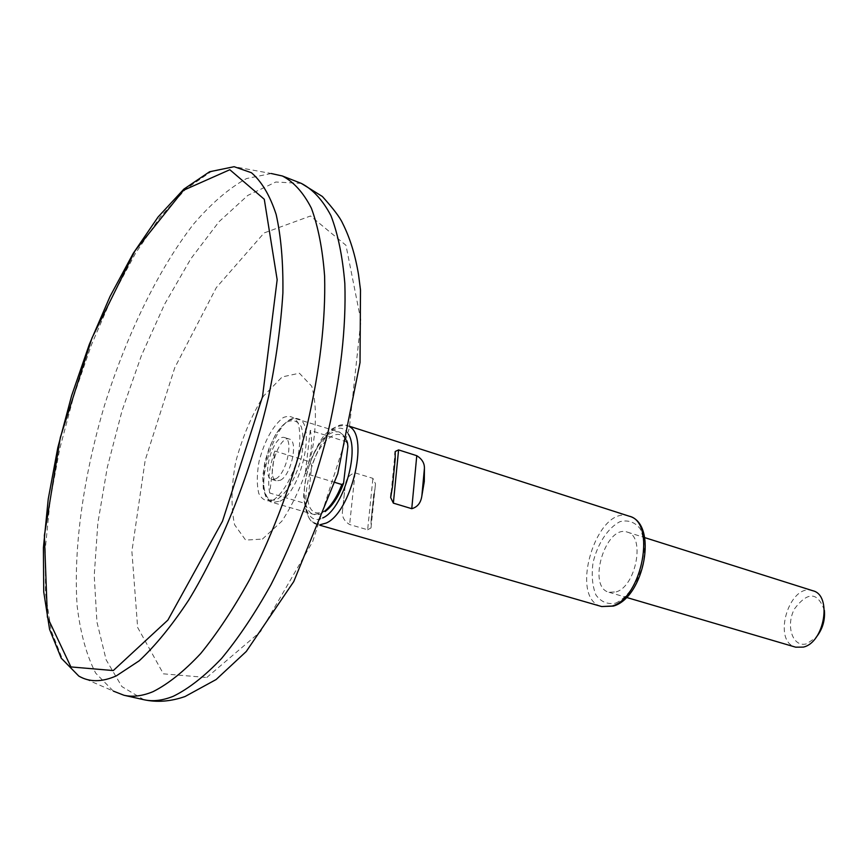 <?xml version="1.0" encoding="UTF-8"?>
<svg xmlns="http://www.w3.org/2000/svg" width="868" height="868" viewBox="0 0 868 868"><rect width="100%" height="100%" fill="white"/><g stroke="black" fill="none" stroke-linecap="round" stroke-linejoin="round"><path stroke-width="0.65" stroke-dasharray="4.34 3.25" d="M367.641 529.784L371.005 527.928L371.081 520.399L375.497 483.834L372.914 478.366L355.099 472.886C349.478 474.384 346.191 478.507 345.247 485.266L342.383 511.936C342.035 517.122 344.455 521.321 349.63 524.532L367.641 529.784L372.914 478.366M307.89 500.022L305.558 503.548L269.72 493.024L274.82 451.056L310.321 461.95L311.71 466.539L307.89 500.022C310.983 524.088 334.256 512.695 344.184 480.915M310.277 430.376L305.308 473.451C311.254 456.557 312.914 442.203 310.277 430.376L346.43 441.823C344.846 436.354 342.296 433.045 338.802 431.884C328.538 430.691 319.044 440.716 310.321 461.95M335.07 482.467L305.308 473.451M269.72 493.024C267.42 481.197 269.123 467.212 274.82 451.056M347.884 446.553C343.978 422.749 321.008 436.279 311.71 466.539M342.383 511.936L345.247 485.266M280.429 480.221C291.181 475.241 298.614 440.694 289.348 439.067C278.595 434.705 265.239 478.485 276.588 480.872L280.429 480.221M275.785 478.832C286.505 473.83 293.97 439.241 284.726 437.624C274.017 433.284 260.65 477.118 271.955 479.494L275.785 478.832M616.171 591.9C636.201 586.269 645.466 535.979 627.325 532.117C605.831 523.957 586.584 587.061 608.978 592.28L616.171 591.9M812.882 590.761C789.598 582.113 771.533 641.365 795.685 647.181M824.372 610.323C817.764 591.824 807.815 591.325 794.524 608.815C785.28 625.893 792.842 648.092 806.806 643.752L816.126 637.362M271.239 173.513L246.555 178.548C229.076 188.139 211.434 203.296 193.618 224.02C158.399 269.286 126.565 334.983 104.464 405.519C83.437 476.38 73.183 548.663 77.143 605.886C80.366 633.022 86.54 655.438 95.697 673.156L113.361 691.112L78.771 676.053L62.268 658.769L51.136 630.45L45.505 593.148L45.266 548.999L50.16 500.109L59.805 448.506L73.726 396.144L91.4 344.932L112.2 296.726L135.419 253.434L160.254 216.935L185.741 189.126L210.783 171.831L234.121 166.699L271.239 173.513M395.2 459.161L392.477 486.774M373.782 493.925L371.081 520.399M355.099 472.886L349.63 524.532M305.558 503.548C307.109 509.592 309.8 513.216 313.63 514.431L321.29 513.324L325.489 510.471M279.919 501.237C301.467 491.7 316.549 422.065 297.952 418.853C276.317 410.173 249.658 497.57 272.454 502.442L279.919 501.237M629.224 516.2C596.913 503.928 568.008 598.703 601.665 606.548M349.88 426.882L347.102 425.483C320.075 414.763 288.534 518.185 316.939 524.38L320.021 524.76M278.227 498.612C288.252 491.212 295.988 477.476 301.446 457.414C303.561 445.089 303.529 434.911 301.348 426.872C297.963 421.089 293.33 419.407 287.438 421.815C262.874 436.137 253.369 511.968 278.227 498.612M615.553 603.173C627.857 597.629 639.022 581.083 643.557 561.412C645.174 548.392 644.013 537.444 640.085 528.579C634.714 522.004 628.041 519.693 620.056 521.646C607.98 527.733 597.434 543.878 593.028 562.757C591.368 575.31 592.345 586.074 595.958 595.025C601.014 601.936 607.546 604.649 615.553 603.173M348.285 433.989C339.464 417.877 317.579 437.168 308.52 467.754C298.961 498.199 306.361 526.42 322.668 517.968M301.315 183.387L275.807 182.02L247.792 195.419L218.986 221.741L190.841 258.772L164.616 304.201L141.376 355.674L122.008 410.868L107.274 467.483L97.834 523.165L94.232 575.495L96.923 621.933L106.146 659.854L121.9 686.599L143.828 699.706M206.768 677.507L260.541 631.622L312.632 541.708L349.305 428.206L360.914 320.628L345.974 245.308L310.505 215.991L264.122 232.939L216.316 287.612L174.761 367.739L145.206 460.159L131.893 551.408L137.643 627.466L163.401 673.839L206.768 677.507M262.429 539.093L281.796 521.267C294.74 501.596 304.852 478.246 312.133 451.208C316.636 424.658 316.494 402.991 311.699 386.195L299.373 373.207L282.198 376.929L263.666 395.916C251.763 415.002 242.443 437.005 235.705 461.917C231.213 486.601 230.855 507.574 234.62 524.825L245.644 540.08L262.429 539.093M273.225 500.076C283.142 493.523 293.069 475.968 298.136 455.787C300.426 442.528 300.393 431.591 298.06 422.987C294.447 416.792 289.489 415.002 283.185 417.616C272.704 426.004 264.675 440.521 259.098 461.158C256.82 473.928 256.711 484.691 258.772 493.425C262.125 499.979 266.932 502.192 273.225 500.076M391.142 492.861L394.929 454.463M371.005 527.928L375.497 483.834M346.733 440.586L343.988 435.595L339.529 432.145L294.838 418.43L288.154 420.633L281.449 426.503L275.178 435.367L269.156 447.986L264.794 462.308L262.744 476.423L263.308 488.717L266.584 497.798L272.454 502.442L314.379 514.615L319.164 514.474L325.066 511.632M349.978 426.405L347.102 425.483C334.777 424.875 325.261 431.114 318.567 444.177L312.686 455.505C307.847 467.472 304.82 480.937 303.626 495.91C305.015 509.473 307.804 518.066 311.992 521.701L319.836 525.216M271.955 479.494L276.588 480.872M284.726 437.624L289.348 439.067M608.978 592.28L626.468 597.423M627.325 532.117L644.707 537.617"/><path stroke-width="1.3" d="M393.367 503.136L390.676 497.581L392.477 486.774L395.2 459.161L395.222 451.49L398.586 449.906L393.367 503.136L411.757 508.691C417.53 507.096 420.904 502.8 421.87 495.802L424.3 481.49L424.419 468.394L421.87 495.802M424.419 468.394C424.571 463.208 422.022 458.977 416.77 455.7L398.586 449.906M346.451 441.834L347.526 443.027L347.884 446.553L343.544 483.357L341.829 484.518L335.07 482.467M626.468 597.423L795.685 647.181L803.345 647.105C824.491 642.515 832.39 595.177 812.882 590.761L644.707 537.617M816.126 637.362C822.484 629.452 825.229 620.436 824.372 610.323M113.361 691.112L123.994 695.268C132.771 697.254 142.471 696.049 153.072 691.644C168.229 683.973 184.103 671.268 200.703 653.528C217.445 633 233.828 608.229 249.832 579.249C273.594 532.279 292.7 480.959 307.163 425.298C319.934 369.909 325.75 320.184 324.61 276.122C322.581 249.149 318.165 226.505 311.373 208.19C303.399 192.62 293.731 181.889 282.371 175.987L271.239 173.513M416.77 455.7L411.757 508.691M325.489 510.471C331.858 504.894 337.305 496.246 341.829 484.518M612.2 606.027C642.255 597.878 656.382 521.961 629.224 516.2C658.389 523.556 644.381 597.434 613.394 606.092L601.665 606.548L612.2 606.027M320.021 524.76L326.064 523.1C350.715 513.162 369.334 437.374 349.88 426.882M322.668 517.968L322.733 517.936C342.459 509.787 360.144 451.675 348.285 433.989M113.296 670.563L167.893 620.077L222.49 521.201L262.505 396.719L277.163 279.724L264.284 199.271L229.825 169.727L183.517 190.276L135.007 250.852L92.008 337.945L60.326 437.505L44.377 535.48L47.393 617.126L70.905 666.928L113.296 670.563M116.269 675.901L139.26 660.765C155.502 645.618 171.962 625.427 188.649 600.189C221.731 546.037 251.34 471.205 268.559 396.85C276.1 360.057 280.874 325.435 282.892 292.983C283.283 262.527 281.037 236.346 276.143 214.45C269.894 195.387 261.648 181.488 251.416 172.721L234.121 166.699L209.589 171.756L183.875 189.126L158.117 216.946L133.227 253.347L110.019 296.498L89.274 344.509L71.664 395.537L57.798 447.682L48.228 499.1L43.4 547.838L43.736 591.943L49.584 629.398L61.227 658.161L78.771 676.053C89.339 682.281 101.838 682.237 116.269 675.901M173.361 696.245C188.714 688.682 204.761 676.107 221.503 658.541C238.364 638.186 254.834 613.622 270.892 584.858C294.697 538.247 313.76 487.274 328.082 431.949C340.679 376.886 346.267 327.399 344.835 283.5C342.6 256.613 337.977 234.013 330.968 215.709C322.766 200.128 312.881 189.354 301.315 183.387L322.364 196.483C333.323 208.645 340.061 217.564 342.578 223.217C349.978 237.875 355.294 255.051 358.549 274.755L360.502 289.999L360.025 362.596L337.76 473.722L293.764 581.56L246.262 651.488L216.121 679.535L185.068 696.516C170.779 701.518 157.032 702.581 143.828 699.706C152.779 701.724 162.62 700.574 173.361 696.245M390.676 497.581L391.142 492.861M394.929 454.463L395.222 451.49M325.066 511.632C332.487 506.022 338.639 496.594 343.544 483.357M346.733 440.586L347.526 443.027M319.836 525.216L601.665 606.548M349.978 426.405L629.224 516.2M123.994 695.268L143.828 699.706M282.371 175.987L301.315 183.387"/></g></svg>
